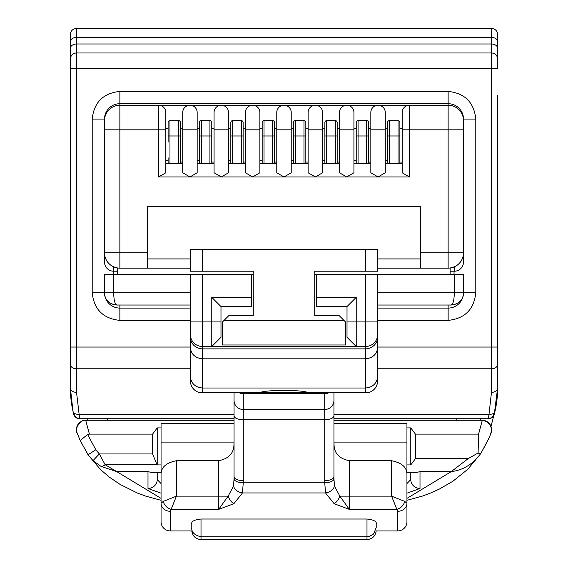 <?xml version="1.0" encoding="UTF-8"?>
<svg xmlns="http://www.w3.org/2000/svg" width="568" height="568" viewBox="0 0 568 568"><rect width="100%" height="100%" fill="white"/><g stroke="black" fill="none" stroke-linecap="round" stroke-linejoin="round"><path stroke-width="0.85" d="M497.618 386.907L497.618 95.097M497.618 65.284L497.618 39.093M70.382 39.852L70.382 69.956M189.946 105.243A7.221 7.221 0 0 0 182.726 112.464L182.726 172.778L189.946 176.946L197.167 172.778L197.167 112.464A7.221 7.221 0 0 0 189.946 105.243A7.221 7.221 0 0 1 197.167 112.464L197.139 111.825M259.846 111.825L259.874 112.464A7.221 7.221 0 0 0 252.646 105.243A7.221 7.221 0 0 0 245.426 112.464L245.426 172.778L252.646 176.946L284 176.946L291.221 172.778L291.221 112.464A7.221 7.221 0 0 0 284 105.243A7.221 7.221 0 0 0 276.779 112.464L276.779 172.778L284 176.946L315.354 176.946L322.574 172.778L322.574 112.464A7.221 7.221 0 0 0 315.354 105.243A7.221 7.221 0 0 0 308.126 112.464L308.126 172.778L315.354 176.946L346.7 176.946L353.928 172.778L353.928 112.464A7.221 7.221 0 0 0 346.7 105.243A7.221 7.221 0 0 0 339.479 112.464L339.479 172.778L346.7 176.946L378.054 176.946L370.833 172.778L370.833 112.464A7.221 7.221 0 0 1 378.054 105.243A7.221 7.221 0 0 1 385.274 112.464L385.246 111.825M333.949 423.359L406.944 423.359L406.944 474.067C406.837 467.258 401.718 462.799 391.579 460.698L349.313 460.698L349.313 509.347L339.841 496.141L334.467 486.016L333.963 478.909A9.223 3.898 178.9 0 1 324.747 482.807L325.556 492.953A9.223 6.809 -17 0 0 334.467 486.016M333.949 441.215L334.041 443.785C333.941 453.037 339.032 458.681 349.313 460.698M234.051 441.215L233.959 443.785C234.059 453.037 228.968 458.681 218.687 460.698L176.421 460.698C166.303 462.785 161.184 467.244 161.056 474.067L161.056 521.715A9.223 9.223 0 0 0 170.272 530.938L191.806 530.938C192.644 536.22 195.711 539.11 201.015 539.6L201.015 536.803C194.434 535.191 191.359 532.117 191.792 527.58L191.792 523.76C191.224 521.374 194.299 519.798 201.015 519.024L366.985 519.024C373.709 519.805 376.783 521.381 376.208 523.76L376.208 527.58L373.559 534.048L369.214 536.526L366.985 536.803L366.985 519.024M260.194 392.623L368.689 392.623C374.34 390.663 377.358 386.666 377.748 380.645L377.748 376.357C376.96 383.386 372.864 387.269 365.451 388.015L202.549 388.015C195.136 387.269 191.04 383.386 190.252 376.357L190.252 380.645C190.642 386.666 193.66 390.663 199.311 392.623L260.194 392.623C263.566 389.726 304.434 389.726 307.806 392.623M221.3 105.243A7.221 7.221 0 0 0 214.072 112.464L214.072 172.778L221.3 176.946L228.521 172.778L228.521 112.464A7.221 7.221 0 0 0 221.3 105.243A7.221 7.221 0 0 1 228.521 112.464L228.492 111.825M272.626 163.641L272.626 120.608L264.021 120.608L264.021 135.979L274.472 135.979L274.472 122.454L274.472 163.641M272.626 120.608A1.846 1.846 0 0 1 274.472 122.454M303.979 163.641L303.979 120.608L295.374 120.608L295.374 135.979L305.825 135.979L305.825 122.454L305.825 163.641M303.979 120.608A1.846 1.846 0 0 1 305.825 122.454M291.192 111.825L291.221 112.464M276.779 112.464L276.808 111.825M308.126 112.464L308.154 111.825M314.253 105.328L285.101 105.328M282.899 105.328L253.747 105.328M245.426 128.29L243.118 128.29L243.118 135.979L241.279 135.979L241.279 120.608A1.846 1.846 0 0 1 243.118 122.454L243.118 163.641M335.333 120.608A1.846 1.846 0 0 1 337.172 122.454L337.172 135.979L335.333 135.979L335.333 120.608L326.721 120.608L326.721 135.979L324.882 135.979L324.882 163.641L324.882 122.454A1.846 1.846 0 0 1 326.721 120.608M241.279 120.608L232.667 120.608L232.667 135.979L230.828 135.979L230.828 163.641L230.828 142.128M190.252 258.923L147.531 258.923L147.531 268.146L190.252 268.146L119.869 268.146L119.869 129.831L158.593 129.831L158.593 176.946L252.646 176.946L259.874 172.778L259.874 112.464A7.221 7.221 0 0 0 252.646 105.243M322.574 112.464L322.546 111.825M243.118 123.164L243.118 122.454M264.021 163.641L264.021 135.979L262.175 135.979L262.175 163.641L262.175 122.454A1.846 1.846 0 0 1 264.021 120.608M262.175 128.29L259.874 128.29M295.374 163.641L295.374 135.979L293.528 135.979L293.528 163.641L293.528 122.454A1.846 1.846 0 0 1 295.374 120.608M293.528 128.29L291.221 128.29M324.882 128.29L322.574 128.29M230.828 135.979L230.828 122.454A1.846 1.846 0 0 1 232.667 120.608M245.454 111.825L245.426 112.464M339.479 128.29L337.172 128.29L337.172 163.641M228.521 160.708L230.828 160.708L230.828 163.641M230.828 160.708L230.828 157.797M339.479 112.464L339.508 111.825M345.6 105.328L316.454 105.328M356.228 149.81L356.228 122.454A1.846 1.846 0 0 1 358.074 120.608L358.074 135.979L356.228 135.979L356.228 163.641M230.828 128.29L228.521 128.29M251.546 105.328L222.4 105.328M214.072 128.29L211.772 128.29L211.772 135.979L209.926 135.979L209.926 120.608A1.846 1.846 0 0 1 211.772 122.454L211.772 163.641M366.68 120.608A1.846 1.846 0 0 1 368.525 122.454L368.525 135.979L366.68 135.979L366.68 120.608L358.074 120.608M209.926 120.608L201.321 120.608L201.321 135.979L199.474 135.979L199.474 163.641L199.474 122.454A1.846 1.846 0 0 1 201.321 120.608M211.772 123.164L211.772 122.454M345.472 321.928L343.938 320.395L345.472 321.928L345.472 344.982L222.528 344.982L222.528 321.928L224.062 320.395L222.528 321.928M201.015 519.024L201.015 536.803L366.985 536.803L366.985 539.6C372.31 539.089 375.377 536.199 376.193 530.938L397.728 530.938L397.728 511.278A9.223 8.044 0 0 0 406.944 503.241L406.944 521.715A9.223 9.223 0 0 1 397.728 530.938M356.228 128.29L353.928 128.29M353.928 112.464L353.899 111.825M214.101 111.825L214.072 112.464M202.549 271.22L202.549 249.7L190.252 249.7L190.252 271.22L253.264 271.22L253.264 315.787L228.677 315.787L224.062 320.395L343.938 320.395L339.323 315.787L314.736 315.787L314.736 271.22L377.748 271.22L377.748 249.7L365.451 249.7L365.451 271.22M234.051 423.359L161.056 423.359L161.056 484.951M370.833 128.29L368.525 128.29L368.525 163.641M197.167 160.708L199.474 160.708L199.474 163.641M199.474 160.708L199.474 157.797M397.728 511.278L396.862 509.347A9.223 7.057 -45 0 0 404.785 501.423L406.944 503.241L406.944 500.202M234.051 392.623L234.051 476.744A9.223 3.898 0 0 0 243.274 480.642L243.274 419.716L324.726 419.716L324.747 482.807L243.253 482.807L242.444 492.953L325.556 492.953L334.154 503.731L349.313 509.347L396.862 509.347L391.579 496.141L404.785 501.423M161.056 500.202L161.056 497.128M163.215 501.423L161.056 503.241A9.223 8.044 -0 0 0 170.272 511.278L171.138 509.347A9.223 7.057 45 0 1 163.215 501.423L176.421 496.141L171.138 509.347L218.687 509.347L218.687 496.141L176.421 496.141L176.421 460.698M243.274 480.642L243.253 482.807A9.223 3.898 -178.9 0 1 234.037 478.909L233.533 486.016A9.223 6.809 -163 0 0 242.444 492.953L233.846 503.731L218.687 509.347L228.159 496.141A9.223 5.233 61.6 0 0 233.846 503.731M370.833 112.464L370.861 111.825M376.953 105.328L347.801 105.328M387.582 149.81L387.582 122.454A1.846 1.846 0 0 1 389.428 120.608L389.428 135.979L387.582 135.979L387.582 163.641M276.779 128.29L274.472 128.29M308.126 128.29L305.825 128.29M199.474 128.29L197.167 128.29M220.199 105.328L191.047 105.328M180.418 135.979L178.572 135.979L178.572 120.608A1.846 1.846 0 0 1 180.418 122.454L180.418 163.641M220.987 306.564L220.987 321.928L202.549 321.928L202.549 346.523L211.772 346.523L211.772 297.341L220.987 306.564L251.723 306.564L251.723 297.341L211.772 297.341M220.987 337.3L211.772 346.523L220.987 337.3L220.987 321.928M463.502 120.608A15.371 15.371 0 0 0 448.131 105.243L409.407 105.243L409.407 129.831L448.131 129.831L448.131 105.243A15.371 15.371 0 0 1 463.502 120.608A15.371 15.371 0 0 0 448.131 105.243L448.131 103.703A15.371 15.371 0 0 1 463.502 119.074L463.502 252.774A15.371 15.371 0 0 1 448.131 268.146L377.748 268.146L377.748 271.22M347.012 321.928L356.228 321.928L356.228 346.523L365.451 346.523L365.451 321.928L356.228 321.928L356.228 297.341L347.012 306.564L347.012 337.3L356.228 346.523L202.549 346.523A12.297 12.297 0 0 1 190.252 334.225L190.252 376.357M334.154 503.731A9.223 5.233 -61.6 0 0 339.841 496.141L391.579 496.141L391.579 460.698M406.944 503.241L406.944 474.067M251.723 297.341L251.723 274.287L253.264 274.287M314.736 274.287L377.748 274.287L377.748 334.225A12.297 12.297 0 0 1 365.451 346.523L356.228 346.523M190.252 347.296C191.04 354.247 195.136 358.081 202.549 358.813L365.451 358.813C372.864 358.081 376.96 354.247 377.748 347.296L377.748 334.225A12.297 12.297 0 0 1 365.451 346.523L365.451 348.873L202.549 348.873L202.549 346.523A12.297 12.297 0 0 1 190.252 334.225L190.252 321.928L202.549 321.928L202.549 274.287L251.723 274.287M387.582 160.708L387.582 157.797L387.582 160.708L385.274 160.708M399.879 163.641L399.879 122.454A1.846 1.846 0 0 0 398.033 120.608L389.428 120.608M178.572 120.608L169.967 120.608A1.846 1.846 0 0 0 168.121 122.454L168.121 142.128M107.217 418.751L107.217 420.285L85.704 420.285L89.403 434.122L152.6 434.122L152.6 453.946L99.336 453.946L105.115 464.695A9.223 4.182 121.3 0 1 100.99 466.378L93.024 460.634L88.097 454.805L80.195 440.541L77.049 432.702A9.223 9.223 90 0 1 85.704 420.285C79.108 418.779 73.904 432.709 76.964 432.504L80.187 440.527L87.6 434.499L89.403 434.122M347.012 306.564L316.277 306.564L316.277 274.287M356.228 297.341L316.277 297.341M333.963 478.909L333.949 476.744A9.223 3.898 0 0 1 324.726 480.642M234.051 476.744L234.037 478.909M233.533 486.016L228.159 496.141L218.687 496.141L218.687 460.698M387.582 128.29L385.274 128.29M402.208 111.825L402.18 112.464A7.221 7.221 0 0 1 409.407 105.243A7.221 7.221 0 0 0 402.18 112.464L402.18 172.778L409.407 176.946L378.054 176.946L385.274 172.778L385.274 112.464M182.754 111.825L182.726 112.464M182.726 162.086L182.726 129.831L182.726 162.086L180.418 162.086M182.726 128.29L180.418 128.29M117.434 274.287L117.434 267.947L113.721 266.861L113.721 271.22L117.434 271.22M454.038 274.287L454.038 271.22L450.112 271.22L454.279 271.22L454.279 266.861L450.112 268.018L450.112 274.287M377.748 376.357L377.748 347.296M333.949 392.623L333.949 476.744M190.252 308.097L119.869 308.097A15.371 15.371 0 0 1 104.498 292.733L104.498 274.287L113.721 274.287L113.721 292.733L190.252 292.733L190.252 274.287L202.549 274.287M113.721 274.287L190.252 274.287L190.252 321.928M402.18 163.641L385.274 163.641L385.274 172.778M402.18 128.29L399.879 128.29L399.879 135.979L398.033 135.979L398.033 120.608M202.549 249.7L365.451 249.7M165.821 160.708L168.121 160.708L168.121 163.641M168.121 160.708L168.121 157.797M478.597 434.122L478.086 452.973L468.067 458.71L415.4 458.71L415.4 434.122L478.597 434.122L482.296 420.285L456.189 420.285L456.189 418.751M406.944 493.194L420.008 488.473A9.223 8.903 180 0 1 410.785 479.562L410.785 472.54M420.008 488.473L420.008 471.646L416.053 472.54L406.944 472.54M161.056 483.574L157.215 479.562A9.223 8.903 180 0 1 147.992 488.473L161.056 493.194M157.215 479.562L157.215 472.54M161.056 472.54L151.947 472.54L147.992 471.646L147.992 488.473M161.056 498.385L116.795 471.646L100.99 466.378M80.187 440.534L88.381 455.224L88.097 454.805L95.8 449.735L87.6 434.499M70.382 59.136A6.149 6.149 0 0 1 76.531 52.987L76.531 37.403L491.469 37.403L491.469 28.4L76.531 28.4A6.149 6.149 0 0 0 70.382 34.549L70.382 388.015A104.761 104.761 0 0 0 72.995 411.267L70.382 388.015L70.382 347.048L70.382 386.907M410.785 479.562L406.944 483.574M454.279 274.287L463.502 274.287L463.502 292.733A15.371 15.371 0 0 1 448.131 308.097L448.131 305.03L451.205 305.03C453.172 304.029 454.194 299.932 454.279 292.733L454.279 274.287L377.748 274.287M379.154 105.328L408.307 105.328M119.869 268.146A15.371 15.371 0 0 1 104.498 252.774L104.498 120.608A15.371 15.371 0 0 1 119.869 105.243L158.593 105.243A7.221 7.221 0 0 1 165.821 112.464L165.792 111.825M188.846 105.328L159.693 105.328M420.469 268.146L420.469 258.923L377.748 258.923M168.121 128.29L165.821 128.29M478.086 452.973A9.223 1.072 32.7 0 0 480.62 453.718C488.537 439.398 492.122 431.836 491.398 431.041C491.597 425.333 488.565 421.747 482.296 420.285A9.223 9.223 -90 0 1 490.951 432.702C490.56 435.28 487.117 442.287 480.62 453.718C472.966 464.141 463.161 470.119 451.205 471.646L406.944 498.385M147.531 258.923L147.531 206.674L420.469 206.674L420.469 258.923M165.821 163.641L182.726 163.641M197.167 163.641L214.072 163.641M228.521 163.641L245.426 163.641M259.874 163.641L276.779 163.641M291.221 163.641L308.126 163.641M322.574 163.641L339.479 163.641M353.928 163.641L370.833 163.641M158.593 176.946L165.821 172.778L165.821 112.464M480.429 454.01L467.776 469.282L452.916 481.238L439.284 489.105L430.622 493.017L422.344 496.105L406.944 500.33M93.024 460.634L99.336 453.946L95.8 449.735M152.6 453.946L156.995 464.695L105.115 464.695L116.795 471.646L147.992 471.646M190.252 305.03L116.795 305.03C108.907 304.029 104.81 299.932 104.498 292.733L113.721 292.733C113.806 299.925 114.828 304.029 116.795 305.03L119.869 305.03L119.869 320.395L190.252 320.395M377.748 292.733L463.502 292.733C463.197 299.925 459.1 304.029 451.205 305.03L377.748 305.03M495.523 408.882L490.986 426.419L495.537 408.804M87.493 420.285L86.89 418.751M468.067 458.71L451.205 471.646L420.008 471.646M415.4 458.71L410.785 464.922L406.944 464.922M161.056 464.922L157.215 464.922L157.215 427.91L161.056 427.91M104.498 120.608L104.498 119.074A15.371 15.371 0 0 1 119.869 103.703L119.869 105.243L158.593 105.243L158.593 129.831L165.821 129.831M104.576 119.074L104.498 261.997A9.223 9.223 0 0 0 113.373 271.213L113.373 274.287M152.6 434.122L157.215 427.91M406.944 427.91L410.785 427.91L410.785 464.922M410.785 427.91L415.4 434.122M234.051 414.25L78.987 414.25A6.149 4.288 167.2 0 1 72.995 411.267L73.691 414.136A6.149 6.149 0 0 0 79.648 418.751L234.051 418.751M70.382 388.015A6.149 4.345 0 0 0 76.531 392.36L76.531 368.781L190.252 368.781M377.748 320.395L448.131 320.395L448.131 308.097L377.748 308.097M463.502 129.831L448.131 129.831L448.131 252.774L463.502 252.774L463.502 261.997A9.223 9.223 0 0 1 454.279 271.22M463.502 252.774L463.502 255.849M463.502 261.997L463.424 119.074M448.131 320.395C464.816 318.634 474.039 309.418 475.792 292.733L475.792 119.074C474.039 102.389 464.816 93.166 448.131 91.412L448.131 103.703L119.869 103.703L119.869 91.412C103.184 93.166 93.961 102.389 92.208 119.074L104.498 119.074M104.498 261.997A9.223 9.223 0 0 0 113.721 271.22A9.223 9.223 0 0 1 104.498 261.997L104.498 252.774L147.531 252.774M70.382 347.048L76.531 347.048L76.531 68.359L497.618 68.359L497.618 41.748A6.149 4.345 0 0 0 491.469 37.403L491.469 52.987L76.531 52.987L76.531 68.359L70.382 68.359L70.382 36.544M73.733 414.299A6.149 6.149 0 0 0 73.989 415.009L74.607 416.131M74.514 415.989A6.149 6.149 0 0 0 75.878 417.466M76.588 417.934A6.149 6.149 0 0 0 77.61 418.403M78.625 418.666A6.149 6.149 0 0 0 79.648 418.751L76.531 392.36M456.189 420.285L333.949 420.285M234.051 420.285L107.217 420.285M481.117 418.751L480.507 420.285M333.949 418.751L488.352 418.751L489.012 414.25A6.149 4.288 12.8 0 0 495.005 411.267A104.761 104.761 0 0 0 497.618 388.015L494.309 414.136A6.149 6.149 0 0 1 488.352 418.751A6.149 6.149 0 0 0 494.309 414.136M494.011 415.009A6.149 6.149 0 0 1 493.485 415.989A6.149 6.149 0 0 0 494.011 415.009M492.754 416.898A6.149 6.149 0 0 1 492.108 417.473A6.149 6.149 0 0 0 492.754 416.898M377.748 368.781L491.469 368.781L491.469 392.36A6.149 4.345 0 0 0 497.618 388.015L497.618 347.048L497.618 388.015M497.618 364.436A6.149 4.345 0 0 1 491.469 368.781L491.469 52.987A6.149 6.149 0 0 1 497.618 59.136M497.618 41.748L497.618 34.549A6.149 6.149 0 0 0 491.469 28.4M197.167 129.831L182.726 129.831M370.833 129.831L385.274 129.831M228.521 129.831L214.072 129.831M339.479 129.831L353.928 129.831M259.874 129.831L245.426 129.831M308.126 129.831L322.574 129.831M276.779 129.831L291.221 129.831M259.874 160.708L262.175 160.708M291.221 160.708L293.528 160.708M322.574 160.708L324.882 160.708M353.928 160.708L356.228 160.708M161.056 521.715A9.223 9.223 0 0 0 170.272 530.938L170.272 511.278M161.056 442.096L234.044 442.096M333.956 442.096L406.944 442.096M238.979 392.623A9.223 9.01 180 0 0 243.274 393.667L324.726 393.667L324.726 409.485L243.274 409.485L243.274 392.623M324.726 392.623L324.726 393.667A9.223 9.01 180 0 0 329.021 392.623M234.051 415.819A9.223 3.898 180 0 0 243.274 419.716L243.274 409.485A9.223 9.01 180 0 1 234.051 400.468M333.949 400.468A9.223 9.01 -0 0 1 324.726 409.485L324.726 419.716A9.223 3.898 180 0 0 333.949 415.819M365.451 392.623L365.451 348.873A12.297 12.105 0 0 0 377.748 336.767M190.252 336.767A12.297 12.105 180 0 0 202.549 348.873L202.549 392.623M211.772 162.086L214.072 162.086M243.118 162.086L245.426 162.086M274.472 162.086L276.779 162.086M305.825 162.086L308.126 162.086M337.172 162.086L339.479 162.086M368.525 162.086L370.833 162.086M169.967 120.608L169.967 135.979L168.121 135.979M365.451 274.287L365.451 321.928L377.748 321.928M202.549 346.523A12.297 12.297 0 0 1 190.252 334.225M169.967 163.641L169.967 135.979L178.572 135.979L178.572 163.641M201.321 163.641L201.321 135.979L209.926 135.979L209.926 163.641M232.667 163.641L232.667 135.979L241.279 135.979L241.279 163.641M326.721 163.641L326.721 135.979L335.333 135.979L335.333 163.641M358.074 163.641L358.074 135.979L366.68 135.979L366.68 163.641M389.428 163.641L389.428 135.979L398.033 135.979L398.033 163.641M399.879 162.086L402.18 162.086M409.407 176.946L409.407 129.831L402.18 129.831M420.469 252.774L448.131 252.774L448.131 268.146M119.869 105.243L119.869 129.831L104.498 129.831M70.382 364.436A6.149 4.345 0 0 0 76.531 368.781L76.531 347.048L190.252 347.048M497.618 48.337A6.149 4.345 0 0 0 491.469 43.984L76.531 43.984A6.149 4.345 180 0 0 70.382 48.337M70.382 41.748A6.149 4.345 0 0 1 76.531 37.403L76.531 28.4M491.469 392.36L489.012 414.25L333.949 414.25M497.618 347.048L377.748 347.048M104.498 292.733L92.208 292.733C93.961 309.418 103.184 318.634 119.869 320.395M475.792 292.733L463.502 292.733M475.792 119.074L463.502 119.074M448.131 91.412L119.869 91.412M92.208 119.074L92.208 292.733M191.806 530.938C192.502 536.093 195.577 538.982 201.015 539.6L366.985 539.6C372.402 539.004 375.469 536.121 376.193 530.938M88.367 455.209L100.536 469.58L109.205 477.035L120.04 484.376L137.307 492.996L145.834 496.162L161.056 500.33M451.205 305.03L455.912 304.093M112.088 304.093L116.795 305.03M75.295 416.947L76.559 417.92M77.582 418.396L78.583 418.659M73.485 413.326L75.878 417.466L79.648 418.751M494.579 413.071L492.108 417.473L488.352 418.751L492.129 417.452L494.259 414.328"/></g></svg>
